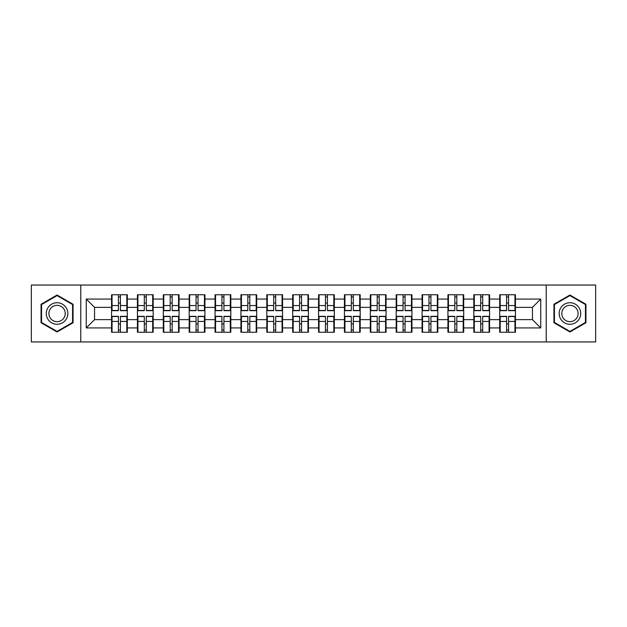 <?xml version="1.0" encoding="UTF-8"?>
<svg xmlns="http://www.w3.org/2000/svg" width="627" height="627" viewBox="0 0 627 627"><rect width="100%" height="100%" fill="white"/><g stroke="black" fill="none" stroke-linecap="round" stroke-linejoin="round"><path stroke-width="0.94" d="M546.219 341.95L595.65 341.95L595.65 285.05L546.219 285.05L546.219 341.95L80.781 341.95L80.781 285.05L31.35 285.05L31.35 341.95L80.781 341.95M515.449 324.034L514.955 324.034M500.189 324.034L499.695 324.034M499.695 302.966L500.189 302.966M514.955 302.966L515.449 302.966M515.449 300.811L514.955 300.811M500.189 300.811L499.695 300.811M499.695 326.189L500.189 326.189M514.955 326.189L515.449 326.189M489.577 324.034L489.076 324.034M474.318 324.034L473.816 324.034M473.816 302.966L474.318 302.966M489.076 302.966L489.577 302.966M489.577 300.811L489.076 300.811M474.318 300.811L473.816 300.811M473.816 326.189L474.318 326.189M489.076 326.189L489.577 326.189M463.698 324.034L463.204 324.034M448.438 324.034L447.937 324.034M447.937 302.966L448.438 302.966M463.204 302.966L463.698 302.966M463.698 300.811L463.204 300.811M448.438 300.811L447.937 300.811M447.937 326.189L448.438 326.189M463.204 326.189L463.698 326.189M437.818 324.034L437.325 324.034M422.559 324.034L422.065 324.034M422.065 302.966L422.559 302.966M437.325 302.966L437.818 302.966M437.818 300.811L437.325 300.811M422.559 300.811L422.065 300.811M422.065 326.189L422.559 326.189M437.325 326.189L437.818 326.189M411.947 324.034L411.445 324.034M396.687 324.034L396.186 324.034M396.186 302.966L396.687 302.966M411.445 302.966L411.947 302.966M411.947 300.811L411.445 300.811M396.687 300.811L396.186 300.811M396.186 326.189L396.687 326.189M411.445 326.189L411.947 326.189M386.067 324.034L385.574 324.034M370.808 324.034L370.314 324.034M370.314 302.966L370.808 302.966M385.574 302.966L386.067 302.966M386.067 300.811L385.574 300.811M370.808 300.811L370.314 300.811M370.314 326.189L370.808 326.189M385.574 326.189L386.067 326.189M360.196 324.034L359.694 324.034M344.936 324.034L344.435 324.034M344.435 302.966L344.936 302.966M359.694 302.966L360.196 302.966M360.196 300.811L359.694 300.811M344.936 300.811L344.435 300.811M344.435 326.189L344.936 326.189M359.694 326.189L360.196 326.189M334.316 324.034L333.823 324.034M319.057 324.034L318.563 324.034M318.563 302.966L319.057 302.966M333.823 302.966L334.316 302.966M334.316 300.811L333.823 300.811M319.057 300.811L318.563 300.811M318.563 326.189L319.057 326.189M333.823 326.189L334.316 326.189M308.437 324.034L307.943 324.034M293.177 324.034L292.684 324.034M292.684 302.966L293.177 302.966M307.943 302.966L308.437 302.966M308.437 300.811L307.943 300.811M293.177 300.811L292.684 300.811M292.684 326.189L293.177 326.189M307.943 326.189L308.437 326.189M282.565 324.034L282.064 324.034M267.306 324.034L266.804 324.034M266.804 302.966L267.306 302.966M282.064 302.966L282.565 302.966M282.565 300.811L282.064 300.811M267.306 300.811L266.804 300.811M266.804 326.189L267.306 326.189M282.064 326.189L282.565 326.189M256.686 324.034L256.192 324.034M241.426 324.034L240.933 324.034M240.933 302.966L241.426 302.966M256.192 302.966L256.686 302.966M256.686 300.811L256.192 300.811M241.426 300.811L240.933 300.811M240.933 326.189L241.426 326.189M256.192 326.189L256.686 326.189M230.814 324.034L230.313 324.034M215.555 324.034L215.053 324.034M215.053 302.966L215.555 302.966M230.313 302.966L230.814 302.966M230.814 300.811L230.313 300.811M215.555 300.811L215.053 300.811M215.053 326.189L215.555 326.189M230.313 326.189L230.814 326.189M204.935 324.034L204.441 324.034M189.675 324.034L189.182 324.034M189.182 302.966L189.675 302.966M204.441 302.966L204.935 302.966M204.935 300.811L204.441 300.811M189.675 300.811L189.182 300.811M189.182 326.189L189.675 326.189M204.441 326.189L204.935 326.189M179.063 324.034L178.562 324.034M163.796 324.034L163.302 324.034M163.302 302.966L163.796 302.966M178.562 302.966L179.063 302.966M179.063 300.811L178.562 300.811M163.796 300.811L163.302 300.811M163.302 326.189L163.796 326.189M178.562 326.189L179.063 326.189M153.184 324.034L152.682 324.034M137.924 324.034L137.423 324.034M137.423 302.966L137.924 302.966M152.682 302.966L153.184 302.966M153.184 300.811L152.682 300.811M137.924 300.811L137.423 300.811M137.423 326.189L137.924 326.189M152.682 326.189L153.184 326.189M546.219 285.05L80.781 285.05M532.456 319.637L532.456 307.363L515.449 307.363L515.449 319.637L532.456 319.637L540.748 327.929L540.748 299.071L515.449 299.071L515.449 294.753L499.695 294.753L499.695 307.363L489.577 307.363L489.577 319.637L499.695 319.637L499.695 307.363M540.748 327.929L515.449 327.929L515.449 332.247L499.695 332.247L499.695 327.929L489.577 327.929L489.577 332.247L473.816 332.247L473.816 327.929L463.698 327.929L463.698 332.247L447.937 332.247L447.937 327.929L437.818 327.929L437.818 332.247L422.065 332.247L422.065 327.929L411.947 327.929L411.947 332.247L396.186 332.247L396.186 327.929L386.067 327.929L386.067 332.247L370.314 332.247L370.314 327.929L360.196 327.929L360.196 332.247L344.435 332.247L344.435 327.929L334.316 327.929L334.316 332.247L318.563 332.247L318.563 327.929L308.437 327.929L308.437 332.247L292.684 332.247L292.684 327.929L282.565 327.929L282.565 332.247L266.804 332.247L266.804 327.929L256.686 327.929L256.686 332.247L240.933 332.247L240.933 327.929L230.814 327.929L230.814 332.247L215.053 332.247L215.053 327.929L204.935 327.929L204.935 332.247L189.182 332.247L189.182 327.929L179.063 327.929L179.063 332.247L163.302 332.247L163.302 327.929L153.184 327.929L153.184 332.247L137.423 332.247L137.423 327.929L127.305 327.929L127.305 332.247L111.551 332.247L111.551 327.929L86.252 327.929L86.252 299.071L111.551 299.071L111.551 307.363L94.544 307.363L94.544 319.637L111.551 319.637L111.551 307.363M499.695 299.071L489.577 299.071L489.577 294.753L473.816 294.753L473.816 299.071L463.698 299.071L463.698 294.753L447.937 294.753L447.937 299.071L437.818 299.071L437.818 294.753L422.065 294.753L422.065 299.071L411.947 299.071L411.947 294.753L396.186 294.753L396.186 299.071L386.067 299.071L386.067 294.753L370.314 294.753L370.314 299.071L360.196 299.071L360.196 294.753L344.435 294.753L344.435 299.071L334.316 299.071L334.316 294.753L318.563 294.753L318.563 299.071L308.437 299.071L308.437 294.753L292.684 294.753L292.684 299.071L282.565 299.071L282.565 294.753L266.804 294.753L266.804 299.071L256.686 299.071L256.686 294.753L240.933 294.753L240.933 299.071L230.814 299.071L230.814 294.753L215.053 294.753L215.053 299.071L204.935 299.071L204.935 294.753L189.182 294.753L189.182 299.071L179.063 299.071L179.063 294.753L163.302 294.753L163.302 299.071L153.184 299.071L153.184 294.753L137.423 294.753L137.423 299.071L127.305 299.071L127.305 294.753L111.551 294.753L111.551 299.071M499.695 319.637L499.695 327.929M489.577 319.637L489.577 327.929M489.577 299.071L489.577 307.363M463.698 319.637L473.816 319.637L473.816 307.363L463.698 307.363L463.698 327.929M473.816 319.637L473.816 327.929M473.816 299.071L473.816 307.363M463.698 299.071L463.698 307.363M437.818 319.637L447.937 319.637L447.937 307.363L437.818 307.363L437.818 327.929M447.937 319.637L447.937 327.929M447.937 299.071L447.937 307.363M437.818 299.071L437.818 307.363M411.947 319.637L422.065 319.637L422.065 307.363L411.947 307.363L411.947 327.929M422.065 319.637L422.065 327.929M422.065 299.071L422.065 307.363M411.947 299.071L411.947 307.363M386.067 319.637L396.186 319.637L396.186 307.363L386.067 307.363L386.067 327.929M396.186 319.637L396.186 327.929M396.186 299.071L396.186 307.363M386.067 299.071L386.067 307.363M360.196 319.637L370.314 319.637L370.314 307.363L360.196 307.363L360.196 327.929M370.314 319.637L370.314 327.929M370.314 299.071L370.314 307.363M360.196 299.071L360.196 307.363M334.316 319.637L344.435 319.637L344.435 307.363L334.316 307.363L334.316 327.929M344.435 319.637L344.435 327.929M344.435 299.071L344.435 307.363M334.316 299.071L334.316 307.363M308.437 319.637L318.563 319.637L318.563 307.363L308.437 307.363L308.437 327.929M318.563 319.637L318.563 327.929M318.563 299.071L318.563 307.363M308.437 299.071L308.437 307.363M282.565 319.637L292.684 319.637L292.684 307.363L282.565 307.363L282.565 327.929M292.684 319.637L292.684 327.929M292.684 299.071L292.684 307.363M282.565 299.071L282.565 307.363M256.686 319.637L266.804 319.637L266.804 307.363L256.686 307.363L256.686 327.929M266.804 319.637L266.804 327.929M266.804 299.071L266.804 307.363M256.686 299.071L256.686 307.363M230.814 319.637L240.933 319.637L240.933 307.363L230.814 307.363L230.814 327.929M240.933 319.637L240.933 327.929M240.933 299.071L240.933 307.363M230.814 299.071L230.814 307.363M204.935 319.637L215.053 319.637L215.053 307.363L204.935 307.363L204.935 327.929M215.053 319.637L215.053 327.929M215.053 299.071L215.053 307.363M204.935 299.071L204.935 307.363M179.063 319.637L189.182 319.637L189.182 307.363L179.063 307.363L179.063 327.929M189.182 319.637L189.182 327.929M189.182 299.071L189.182 307.363M179.063 299.071L179.063 307.363M153.184 319.637L163.302 319.637L163.302 307.363L153.184 307.363L153.184 327.929M163.302 319.637L163.302 327.929M163.302 299.071L163.302 307.363M153.184 299.071L153.184 307.363M127.305 319.637L137.423 319.637L137.423 307.363L127.305 307.363L127.305 327.929M137.423 319.637L137.423 327.929M137.423 299.071L137.423 307.363M127.305 299.071L127.305 307.363M127.305 324.034L126.811 324.034M112.045 324.034L111.551 324.034M111.551 302.966L112.045 302.966M126.811 302.966L127.305 302.966M127.305 300.811L126.811 300.811M112.045 300.811L111.551 300.811M111.551 326.189L112.045 326.189M126.811 326.189L127.305 326.189M111.551 319.637L111.551 327.929M94.544 319.637L86.252 327.929M86.252 299.071L94.544 307.363M515.449 319.637L515.449 327.929M515.449 299.071L515.449 307.363M540.748 299.071L532.456 307.363M57.057 295.019L41.053 304.26L41.053 322.74L57.057 331.981L73.069 322.74L73.069 304.26L57.057 295.019M553.931 322.74L569.943 331.981L585.947 322.74L585.947 304.26L569.943 295.019L553.931 304.26L553.931 322.74M126.811 294.753L126.811 310.678L120.423 310.678L120.423 294.753M118.432 294.753L118.432 310.678L112.045 310.678L112.045 294.753M118.432 296.916L120.423 296.916M120.423 303.053L118.432 303.053M112.045 332.247L112.045 316.322L118.432 316.322L118.432 332.247M120.423 332.247L120.423 316.322L126.811 316.322L126.811 332.247M120.423 330.084L118.432 330.084M118.432 323.947L120.423 323.947M57.057 302.716A10.784 10.784 0 0 0 46.28 313.5A10.784 10.784 0 0 0 57.057 324.284A10.784 10.784 0 0 0 67.841 313.5A10.784 10.784 0 0 0 57.057 302.716M57.057 305.333A8.167 8.167 0 0 0 48.898 313.5A8.167 8.167 0 0 0 57.057 321.667A8.167 8.167 0 0 0 65.224 313.5A8.167 8.167 0 0 0 57.057 305.333M72.567 322.45L57.057 331.409L41.554 322.45L41.554 304.55L57.057 295.591L72.567 304.55L72.567 322.45M579.277 308.108A10.784 10.784 0 0 0 564.551 304.166A10.784 10.784 0 0 0 560.601 318.892A10.784 10.784 0 0 0 575.327 322.834A10.784 10.784 0 0 0 579.277 308.108M577.012 309.417A8.167 8.167 0 0 0 565.86 306.431A8.167 8.167 0 0 0 562.874 317.583A8.167 8.167 0 0 0 574.018 320.569A8.167 8.167 0 0 0 577.012 309.417M569.943 331.409L554.433 322.45L554.433 304.55L569.943 295.591L585.446 304.55L585.446 322.45L569.943 331.409M152.682 294.753L152.682 310.678L146.303 310.678L146.303 294.753M144.312 294.753L144.312 310.678L137.924 310.678L137.924 294.753M144.312 296.916L146.303 296.916M146.303 303.053L144.312 303.053M178.562 294.753L178.562 310.678L172.174 310.678L172.174 294.753M170.183 294.753L170.183 310.678L163.796 310.678L163.796 294.753M170.183 296.916L172.174 296.916M172.174 303.053L170.183 303.053M204.441 294.753L204.441 310.678L198.054 310.678L198.054 294.753M196.063 294.753L196.063 310.678L189.675 310.678L189.675 294.753M196.063 296.916L198.054 296.916M198.054 303.053L196.063 303.053M230.313 294.753L230.313 310.678L223.925 310.678L223.925 294.753M221.934 294.753L221.934 310.678L215.555 310.678L215.555 294.753M221.934 296.916L223.925 296.916M223.925 303.053L221.934 303.053M256.192 294.753L256.192 310.678L249.805 310.678L249.805 294.753M247.814 294.753L247.814 310.678L241.426 310.678L241.426 294.753M247.814 296.916L249.805 296.916M249.805 303.053L247.814 303.053M137.924 332.247L137.924 316.322L144.312 316.322L144.312 332.247M146.303 332.247L146.303 316.322L152.682 316.322L152.682 332.247M146.303 330.084L144.312 330.084M144.312 323.947L146.303 323.947M163.796 332.247L163.796 316.322L170.183 316.322L170.183 332.247M172.174 332.247L172.174 316.322L178.562 316.322L178.562 332.247M172.174 330.084L170.183 330.084M170.183 323.947L172.174 323.947M189.675 332.247L189.675 316.322L196.063 316.322L196.063 332.247M198.054 332.247L198.054 316.322L204.441 316.322L204.441 332.247M198.054 330.084L196.063 330.084M196.063 323.947L198.054 323.947M215.555 332.247L215.555 316.322L221.934 316.322L221.934 332.247M223.925 332.247L223.925 316.322L230.313 316.322L230.313 332.247M223.925 330.084L221.934 330.084M221.934 323.947L223.925 323.947M241.426 332.247L241.426 316.322L247.814 316.322L247.814 332.247M249.805 332.247L249.805 316.322L256.192 316.322L256.192 332.247M249.805 330.084L247.814 330.084M247.814 323.947L249.805 323.947M282.064 294.753L282.064 310.678L275.684 310.678L275.684 294.753M273.693 294.753L273.693 310.678L267.306 310.678L267.306 294.753M273.693 296.916L275.684 296.916M275.684 303.053L273.693 303.053M267.306 332.247L267.306 316.322L273.693 316.322L273.693 332.247M275.684 332.247L275.684 316.322L282.064 316.322L282.064 332.247M275.684 330.084L273.693 330.084M273.693 323.947L275.684 323.947M307.943 294.753L307.943 310.678L301.556 310.678L301.556 294.753M299.565 294.753L299.565 310.678L293.177 310.678L293.177 294.753M299.565 296.916L301.556 296.916M301.556 303.053L299.565 303.053M293.177 332.247L293.177 316.322L299.565 316.322L299.565 332.247M301.556 332.247L301.556 316.322L307.943 316.322L307.943 332.247M301.556 330.084L299.565 330.084M299.565 323.947L301.556 323.947M333.823 294.753L333.823 310.678L327.435 310.678L327.435 294.753M325.444 294.753L325.444 310.678L319.057 310.678L319.057 294.753M325.444 296.916L327.435 296.916M327.435 303.053L325.444 303.053M319.057 332.247L319.057 316.322L325.444 316.322L325.444 332.247M327.435 332.247L327.435 316.322L333.823 316.322L333.823 332.247M327.435 330.084L325.444 330.084M325.444 323.947L327.435 323.947M359.694 294.753L359.694 310.678L353.307 310.678L353.307 294.753M351.316 294.753L351.316 310.678L344.936 310.678L344.936 294.753M351.316 296.916L353.307 296.916M353.307 303.053L351.316 303.053M344.936 332.247L344.936 316.322L351.316 316.322L351.316 332.247M353.307 332.247L353.307 316.322L359.694 316.322L359.694 332.247M353.307 330.084L351.316 330.084M351.316 323.947L353.307 323.947M385.574 294.753L385.574 310.678L379.186 310.678L379.186 294.753M377.195 294.753L377.195 310.678L370.808 310.678L370.808 294.753M377.195 296.916L379.186 296.916M379.186 303.053L377.195 303.053M370.808 332.247L370.808 316.322L377.195 316.322L377.195 332.247M379.186 332.247L379.186 316.322L385.574 316.322L385.574 332.247M379.186 330.084L377.195 330.084M377.195 323.947L379.186 323.947M411.445 294.753L411.445 310.678L405.066 310.678L405.066 294.753M403.075 294.753L403.075 310.678L396.687 310.678L396.687 294.753M403.075 296.916L405.066 296.916M405.066 303.053L403.075 303.053M396.687 332.247L396.687 316.322L403.075 316.322L403.075 332.247M405.066 332.247L405.066 316.322L411.445 316.322L411.445 332.247M405.066 330.084L403.075 330.084M403.075 323.947L405.066 323.947M437.325 294.753L437.325 310.678L430.937 310.678L430.937 294.753M428.946 294.753L428.946 310.678L422.559 310.678L422.559 294.753M428.946 296.916L430.937 296.916M430.937 303.053L428.946 303.053M422.559 332.247L422.559 316.322L428.946 316.322L428.946 332.247M430.937 332.247L430.937 316.322L437.325 316.322L437.325 332.247M430.937 330.084L428.946 330.084M428.946 323.947L430.937 323.947M463.204 294.753L463.204 310.678L456.817 310.678L456.817 294.753M454.826 294.753L454.826 310.678L448.438 310.678L448.438 294.753M454.826 296.916L456.817 296.916M456.817 303.053L454.826 303.053M448.438 332.247L448.438 316.322L454.826 316.322L454.826 332.247M456.817 332.247L456.817 316.322L463.204 316.322L463.204 332.247M456.817 330.084L454.826 330.084M454.826 323.947L456.817 323.947M489.076 294.753L489.076 310.678L482.688 310.678L482.688 294.753M480.697 294.753L480.697 310.678L474.318 310.678L474.318 294.753M480.697 296.916L482.688 296.916M482.688 303.053L480.697 303.053M474.318 332.247L474.318 316.322L480.697 316.322L480.697 332.247M482.688 332.247L482.688 316.322L489.076 316.322L489.076 332.247M482.688 330.084L480.697 330.084M480.697 323.947L482.688 323.947M514.955 294.753L514.955 310.678L508.568 310.678L508.568 294.753M506.577 294.753L506.577 310.678L500.189 310.678L500.189 294.753M506.577 296.916L508.568 296.916M508.568 303.053L506.577 303.053M500.189 332.247L500.189 316.322L506.577 316.322L506.577 332.247M508.568 332.247L508.568 316.322L514.955 316.322L514.955 332.247M508.568 330.084L506.577 330.084M506.577 323.947L508.568 323.947M118.432 305.561L112.045 305.561M118.432 310.467L112.045 310.467M126.811 305.561L120.423 305.561M126.811 310.467L120.423 310.467M120.423 321.439L126.811 321.439M120.423 316.533L126.811 316.533M112.045 321.439L118.432 321.439M112.045 316.533L118.432 316.533M144.312 305.561L137.924 305.561M144.312 310.467L137.924 310.467M152.682 305.561L146.303 305.561M152.682 310.467L146.303 310.467M170.183 305.561L163.796 305.561M170.183 310.467L163.796 310.467M178.562 305.561L172.174 305.561M178.562 310.467L172.174 310.467M196.063 305.561L189.675 305.561M196.063 310.467L189.675 310.467M204.441 305.561L198.054 305.561M204.441 310.467L198.054 310.467M221.934 305.561L215.555 305.561M221.934 310.467L215.555 310.467M230.313 305.561L223.925 305.561M230.313 310.467L223.925 310.467M247.814 305.561L241.426 305.561M247.814 310.467L241.426 310.467M256.192 305.561L249.805 305.561M256.192 310.467L249.805 310.467M146.303 321.439L152.682 321.439M146.303 316.533L152.682 316.533M137.924 321.439L144.312 321.439M137.924 316.533L144.312 316.533M172.174 321.439L178.562 321.439M172.174 316.533L178.562 316.533M163.796 321.439L170.183 321.439M163.796 316.533L170.183 316.533M198.054 321.439L204.441 321.439M198.054 316.533L204.441 316.533M189.675 321.439L196.063 321.439M189.675 316.533L196.063 316.533M223.925 321.439L230.313 321.439M223.925 316.533L230.313 316.533M215.555 321.439L221.934 321.439M215.555 316.533L221.934 316.533M249.805 321.439L256.192 321.439M249.805 316.533L256.192 316.533M241.426 321.439L247.814 321.439M241.426 316.533L247.814 316.533M273.693 305.561L267.306 305.561M273.693 310.467L267.306 310.467M282.064 305.561L275.684 305.561M282.064 310.467L275.684 310.467M275.684 321.439L282.064 321.439M275.684 316.533L282.064 316.533M267.306 321.439L273.693 321.439M267.306 316.533L273.693 316.533M299.565 305.561L293.177 305.561M299.565 310.467L293.177 310.467M307.943 305.561L301.556 305.561M307.943 310.467L301.556 310.467M301.556 321.439L307.943 321.439M301.556 316.533L307.943 316.533M293.177 321.439L299.565 321.439M293.177 316.533L299.565 316.533M325.444 305.561L319.057 305.561M325.444 310.467L319.057 310.467M333.823 305.561L327.435 305.561M333.823 310.467L327.435 310.467M327.435 321.439L333.823 321.439M327.435 316.533L333.823 316.533M319.057 321.439L325.444 321.439M319.057 316.533L325.444 316.533M351.316 305.561L344.936 305.561M351.316 310.467L344.936 310.467M359.694 305.561L353.307 305.561M359.694 310.467L353.307 310.467M353.307 321.439L359.694 321.439M353.307 316.533L359.694 316.533M344.936 321.439L351.316 321.439M344.936 316.533L351.316 316.533M377.195 305.561L370.808 305.561M377.195 310.467L370.808 310.467M385.574 305.561L379.186 305.561M385.574 310.467L379.186 310.467M379.186 321.439L385.574 321.439M379.186 316.533L385.574 316.533M370.808 321.439L377.195 321.439M370.808 316.533L377.195 316.533M403.075 305.561L396.687 305.561M403.075 310.467L396.687 310.467M411.445 305.561L405.066 305.561M411.445 310.467L405.066 310.467M405.066 321.439L411.445 321.439M405.066 316.533L411.445 316.533M396.687 321.439L403.075 321.439M396.687 316.533L403.075 316.533M428.946 305.561L422.559 305.561M428.946 310.467L422.559 310.467M437.325 305.561L430.937 305.561M437.325 310.467L430.937 310.467M430.937 321.439L437.325 321.439M430.937 316.533L437.325 316.533M422.559 321.439L428.946 321.439M422.559 316.533L428.946 316.533M454.826 305.561L448.438 305.561M454.826 310.467L448.438 310.467M463.204 305.561L456.817 305.561M463.204 310.467L456.817 310.467M456.817 321.439L463.204 321.439M456.817 316.533L463.204 316.533M448.438 321.439L454.826 321.439M448.438 316.533L454.826 316.533M480.697 305.561L474.318 305.561M480.697 310.467L474.318 310.467M489.076 305.561L482.688 305.561M489.076 310.467L482.688 310.467M482.688 321.439L489.076 321.439M482.688 316.533L489.076 316.533M474.318 321.439L480.697 321.439M474.318 316.533L480.697 316.533M506.577 305.561L500.189 305.561M506.577 310.467L500.189 310.467M514.955 305.561L508.568 305.561M514.955 310.467L508.568 310.467M508.568 321.439L514.955 321.439M508.568 316.533L514.955 316.533M500.189 321.439L506.577 321.439M500.189 316.533L506.577 316.533"/></g></svg>
